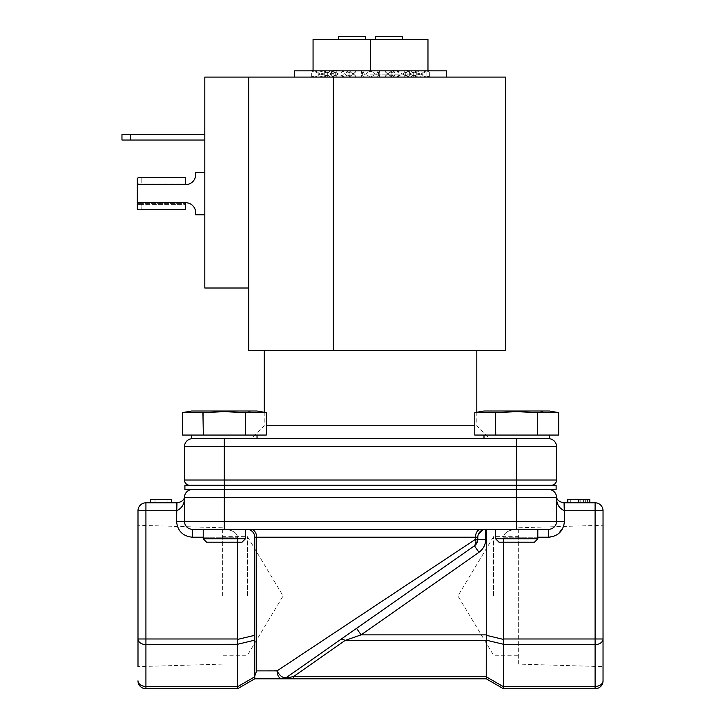 <?xml version="1.0" encoding="UTF-8"?>
<svg xmlns="http://www.w3.org/2000/svg" width="725" height="725" viewBox="0 0 725 725"><rect width="100%" height="100%" fill="white"/><g stroke="black" fill="none" stroke-linecap="round" stroke-linejoin="round"><path stroke-width="0.54" stroke-dasharray="3.62 2.72" d="M603.037 510.735A7.93 7.93 0 0 0 595.098 502.806A7.93 7.93 0 0 1 603.037 510.735L595.098 510.735L595.098 638.979L503.476 638.979L503.476 537.225L548.617 537.225L548.617 529.295A7.93 7.93 0 0 0 556.546 521.366L184.485 521.366L184.485 498.474C184.331 504.228 181.757 508.316 176.764 510.735L176.556 521.366C177.543 530.945 182.827 536.237 192.415 537.225L192.415 529.295A7.93 7.93 0 0 1 184.485 521.366A7.93 7.93 0 0 0 192.415 529.295A7.93 7.93 0 0 1 184.485 521.366L184.485 497.404L184.485 521.366A7.93 7.93 0 0 0 192.415 529.295L548.617 529.295A7.93 7.93 0 0 0 556.546 521.366A7.93 7.93 0 0 1 548.617 529.295A7.93 7.93 0 0 0 556.546 521.366A7.93 7.93 0 0 1 548.617 529.295L250.614 529.295L548.617 529.295A7.93 7.93 0 0 0 556.546 521.366L556.546 497.404A7.93 7.93 0 0 0 548.617 489.475L516.726 489.475L548.617 489.475A7.93 7.93 0 0 1 556.546 497.404L556.546 498.474C556.7 504.228 559.274 508.316 564.268 510.735L564.059 502.806L595.098 502.806L595.098 510.735L564.268 510.735M137.995 595.95L137.995 525.253L137.995 595.95M222.367 595.95L222.367 527.773L222.367 595.95M247.47 595.95L247.47 536.636L247.47 595.95M518.665 664.118L518.665 595.95L518.665 664.118L603.037 666.638L603.037 525.253L603.037 638.979L595.098 638.979L595.098 644.588L503.476 644.588L503.458 639.414L486.248 635.299L486.267 529.295M518.665 595.95L518.665 527.773L518.665 595.95M493.553 595.95L493.553 536.636L493.553 595.95M203.218 538.829L206.589 542.2L242.023 542.2L224.306 542.2L242.023 542.2L245.394 538.829L203.218 538.829L224.306 538.829L203.218 538.829L203.218 529.295M495.628 538.829L499.008 542.2L534.443 542.2L516.726 542.2L534.443 542.2L537.814 538.829L495.628 538.829L516.726 538.829L495.628 538.829L495.628 529.295M505.506 350.438L333.255 350.438L333.255 77.086L505.506 77.086M370.511 350.438L476.814 350.438L370.511 350.438M474.784 425.747L266.247 425.747M294.586 70.842L446.446 70.842M372.297 77.086L370.076 77.086L368.617 76.062L372.297 77.086L329.177 77.086L446.446 77.086L294.586 77.086L379.809 76.859L379.673 70.842L333.047 71.068L333.156 77.086L318.928 77.086L324.211 76.859L324.12 70.842L328.18 70.842L310.952 70.842L311.678 71.068L311.659 77.086L318.928 77.086L314.913 76.859L314.967 70.842L349.142 71.068L349.015 77.086L370.511 77.086L361.222 76.859L361.358 70.842L355.395 70.842L407.976 71.068L407.876 77.086L422.095 77.086L416.821 76.859L416.902 70.842L404.441 70.842L430.079 70.842L429.345 71.068L429.372 77.086L422.095 77.086L426.11 76.859L426.064 70.842L391.881 71.068L392.007 77.086L363.551 77.086L361.222 71.068L361.358 77.086L333.156 77.086M370.511 438.688L489.756 438.688L370.511 438.688M516.726 435.054L549.459 435.054L516.726 435.054M549.459 435.054L549.459 438.688L191.572 438.688L192.415 438.688L191.572 438.688L191.572 435.054L257.04 435.054L191.572 435.054M370.511 74.892L409.661 74.892L370.511 74.892M495.347 412.561L474.784 412.634L483.992 411.012L549.459 411.012L516.726 411.012L549.459 411.012L558.667 412.634L542.327 411.972L558.667 412.634L558.667 435.054L474.784 435.054L495.755 435.054L495.755 412.634L474.784 412.634L474.784 435.054L495.755 435.054L495.755 412.634L495.755 435.054M474.784 412.634L495.755 412.634L516.726 411.646L495.755 412.634L516.726 411.646L537.696 412.634L516.726 411.646L537.696 412.634L558.667 412.634M202.927 412.561L182.365 412.634L191.572 411.012L257.04 411.012L224.306 411.012L257.04 411.012L266.247 412.634L249.907 411.972L266.247 412.634L266.247 435.054L182.365 435.054L203.335 435.054L203.335 412.634L182.365 412.634L182.365 435.054L203.335 435.054L203.335 412.634L203.335 435.054M182.365 412.634L203.335 412.634L224.306 411.646L203.335 412.634L224.306 411.646L245.277 412.634L224.306 411.646L245.277 412.634L266.247 412.634M333.255 350.438L248.684 350.438L248.684 77.086L204.812 77.086L204.812 288.006L248.684 288.006M333.255 77.086L248.684 77.086M204.812 172.586L195.705 172.586L204.812 172.586L204.812 214.772L204.812 172.586L204.812 214.772L204.812 172.586L195.705 172.586L195.705 174.526A10.123 10.123 0 0 1 185.582 184.648L185.582 183.978L185.582 184.648A10.123 10.123 0 0 0 195.705 174.526L195.705 172.586L195.705 174.526M204.812 134.623L204.812 140.025L204.812 134.623L121.963 134.623M398.741 70.842L407.876 70.769L407.976 76.859L398.822 71.965L398.143 70.842L391.736 70.842L416.902 70.842M392.017 70.842L400.544 70.842M355.322 75.726C353.483 73.334 348.118 71.712 339.218 70.842L349.015 70.769L349.142 76.859L355.631 71.965L354.942 70.842L343.088 70.842L355.395 70.842L340.487 70.842L349.296 70.842L355.631 75.962L349.142 71.068M333.156 70.842L343.088 70.842M311.659 70.842L327.319 70.842L313.064 70.842L313.064 39.458L370.511 39.458L370.511 70.842L397.173 70.787M349.015 70.842L379.809 71.068L379.673 77.086L407.876 77.086M407.876 70.842L397.943 70.842M429.372 70.842L413.712 70.842L427.968 70.842L427.968 39.458L370.511 39.458M195.705 212.833L195.705 214.772L195.705 212.833A10.123 10.123 0 0 0 185.582 202.71L185.582 209.625L138.602 209.625L137.324 209.144L137.324 178.214L138.602 177.734L185.582 177.734L185.582 183.978L137.832 183.978L137.832 203.381L137.832 183.978L185.582 183.978L185.582 182.963L138.348 182.963L137.832 183.978L138.348 182.963L185.582 182.963L138.348 182.963L141.167 182.963L141.167 177.734L141.167 182.963L185.582 182.963L185.582 177.734L185.582 184.648L137.324 184.648L137.324 202.71L185.582 202.71A10.123 10.123 0 0 1 195.705 212.833L195.705 214.772L204.812 214.772M204.812 140.025L121.963 140.025M318.928 77.086L348.535 77.086L342.209 71.965L342.889 70.842L313.064 70.842M185.582 204.396L185.582 203.381L137.832 203.381L185.582 203.381L185.582 204.396L138.348 204.396L137.832 203.381L138.348 204.396L141.167 204.396L141.167 209.625L141.167 204.396L185.582 204.396L138.348 204.396L185.582 204.396L185.582 209.625L185.582 204.396M137.324 184.648L137.324 202.71M141.167 177.734L138.602 177.734M138.602 209.625L141.167 209.625M231.692 438.688L224.306 438.688L231.692 438.688M509.34 438.688L516.726 438.688L509.34 438.688M422.095 77.086L392.007 77.086M379.673 70.842L370.076 70.842L362.763 75.962L363.551 77.086L361.358 77.086M318.067 77.086L311.659 77.086M348.535 77.086L349.015 77.086M370.076 77.086L377.471 77.086L379.809 71.068M361.358 70.842L370.955 70.842L378.26 75.962L377.471 77.086L379.673 77.086M416.821 76.859L412.543 75.219L422.947 77.086L407.704 77.086L429.372 77.086M370.076 70.842L361.222 71.068M379.809 76.859L377.426 70.842L378.26 71.965L372.414 76.062L368.735 77.086M406.843 70.842L398.143 70.842M426.064 70.842L427.968 70.842M404.441 77.086L404.052 75.962L412.543 72.708L422.947 70.842L416.821 71.068L416.902 77.086M361.222 76.859L363.551 70.842L362.763 71.965L368.617 76.062M342.889 70.842L349.296 70.842M314.967 70.842L333.328 70.842L318.067 70.842L324.211 71.068L324.12 77.086M318.067 70.842L314.913 71.068L314.967 77.086M324.12 70.842L318.928 70.842M349.387 70.842L354.942 70.842M375.577 39.458L402.574 39.458L375.577 39.458L375.577 36.25L402.574 36.25M365.454 39.458L338.457 39.458L365.454 39.458L365.454 36.25L338.457 36.25M516.726 438.688L548.617 438.688L516.726 438.688L516.726 446.618L224.306 446.618L224.306 438.688L192.415 438.688A7.93 7.93 0 0 0 184.485 446.618L184.485 480.022A5.229 5.229 0 0 0 189.714 485.252L516.726 485.252L189.714 485.252A5.229 5.229 0 0 1 184.485 480.022L516.726 480.022L516.726 446.618L556.546 446.618A7.93 7.93 0 0 0 548.617 438.688A7.93 7.93 0 0 1 556.546 446.618L556.546 480.022L516.726 480.022L516.726 485.252L551.317 485.252A5.229 5.229 0 0 0 556.546 480.022A5.229 5.229 0 0 1 551.317 485.252L516.726 485.252M224.306 485.252L224.306 446.618L184.485 446.618A7.93 7.93 0 0 1 192.415 438.688L224.306 438.688M386.09 77.086L385.401 75.962L391.881 71.068M392.497 77.086L398.822 71.965M391.736 70.842L385.401 75.962M391.736 77.086L385.401 71.965L391.881 76.859L407.976 76.859M412.543 72.708L416.821 71.068M408.148 77.086L411.8 71.965L411.401 70.842M407.704 70.842L404.052 75.962M426.11 76.859L411.8 71.965M430.079 77.086L413.712 71.965L413.712 77.086L413.712 75.962L429.345 71.068M413.712 71.965L413.712 75.962M429.345 76.859L429.372 70.769M422.095 70.842L426.11 71.068L426.064 77.086M411.401 77.086L411.8 75.962L426.11 71.068M407.704 77.086L404.052 71.965L404.441 70.842M408.148 70.842L411.8 75.962M412.543 75.219L404.052 71.965M398.143 77.086L398.822 75.962L407.976 71.068M385.401 71.965L386.09 70.842M392.497 70.842L398.822 75.962M391.881 76.859L392.017 70.769M378.26 75.962L379.03 73.542M362.002 74.385L362.763 71.965M354.942 77.086L355.631 75.962M349.142 76.859L333.047 76.859L342.209 71.965M333.047 76.859L333.156 70.769M336.59 77.086L336.98 75.962L324.211 71.068M332.884 77.086L329.232 71.965L329.63 70.842M333.328 70.842L336.98 75.962M314.913 76.859L329.232 71.965M310.952 77.086L327.319 71.965L327.319 77.086L327.319 75.962L311.678 71.068M327.319 71.965L327.319 75.962M311.678 76.859L311.659 70.769M329.63 77.086L329.232 75.962L314.913 71.068M333.328 77.086L336.98 71.965L336.59 70.842M332.884 70.842L329.232 75.962M324.211 76.859L336.98 71.965M342.889 77.086L342.209 75.962L333.047 71.068M349.296 77.086L355.631 71.965M348.535 70.842L342.209 75.962M362.763 75.962L362.002 73.542M370.955 77.086L372.414 76.062M379.03 74.385L378.26 71.965M406.816 70.388L407.885 70.697M537.696 412.634L537.696 435.054M245.277 412.634L245.277 435.054M224.387 485.252L184.902 485.252L184.902 489.475L516.644 489.475L516.644 485.252L224.387 485.252L224.387 489.475M516.644 489.475L556.12 489.475L556.12 485.252L516.644 485.252M224.306 489.475L516.726 489.475L192.415 489.475L224.306 489.475L224.306 497.404L184.485 497.404A7.93 7.93 0 0 1 192.415 489.475M184.485 498.474L184.485 497.404L184.485 498.474M589.226 502.806L568.137 502.806L589.226 502.806L589.226 499.425L570.303 499.425L570.303 502.806L570.303 499.425L589.226 499.425L589.226 502.806M589.769 502.806L567.593 502.806L589.769 502.806L589.769 499.425L578.677 499.425L578.677 502.806M176.556 502.806L176.556 510.735L145.924 510.735L145.924 502.806L176.972 502.806L176.764 510.735M171.617 502.806L150.519 502.806L171.617 502.806L150.519 502.806L171.617 502.806L171.617 499.425L150.519 499.425L150.519 502.806L150.519 499.425L171.617 499.425L155.014 499.425L171.617 499.425L171.617 502.806L171.617 499.425L171.617 502.806L171.617 499.425L150.519 499.425L150.519 502.806L150.519 499.425L167.085 499.425L150.519 499.425L150.519 502.806M192.415 537.225L237.555 537.225C236.694 532.431 232.118 529.794 223.817 529.295L250.614 529.295L223.817 529.295C232.118 529.794 236.694 532.431 237.555 537.225L237.555 542.2M570.303 502.806L570.303 499.425L568.137 499.425L570.303 499.425L570.303 502.806M568.137 502.806L568.137 499.425L580.879 499.425L568.137 499.425L580.779 499.425L568.137 499.425L568.137 502.806M585.32 502.806L585.32 499.425M584.051 499.425L587.603 499.425L584.051 499.425L584.051 502.806M587.603 502.806L587.603 499.425M583.58 502.806L583.58 499.425M567.593 499.425L578.677 499.425M167.085 502.806L167.085 499.425M155.014 502.806L155.014 499.425M537.814 537.225L503.476 537.225C504.337 532.431 508.914 529.794 517.215 529.295C508.914 529.794 504.337 532.431 503.476 537.225L503.476 542.2M483.765 529.54L485.732 529.295L485.732 539.337C485.578 544.765 483.321 549.097 478.962 552.332L361.104 634.864L486.267 634.864M478.355 534.307L477.802 537.225A7.93 7.93 0 0 1 485.732 529.295M203.218 537.225L237.555 537.225L237.573 639.414L254.765 635.299L254.765 676.806L254.765 537.225L254.221 534.343L252.563 531.751M252.436 531.615L250.007 529.957M249.753 529.848L246.835 529.295C251.693 529.812 254.33 532.458 254.765 537.225L254.765 678.817L282.007 678.817A7.93 7.93 90 0 0 286.556 677.377C283.185 678.41 280.013 676.244 277.05 670.879C277.367 675.664 279.016 678.31 282.007 678.817A7.93 7.93 90 0 0 286.556 677.377L286.556 677.377A7.93 7.93 -90 0 1 282.007 678.817M503.476 688.75L595.098 688.75A7.93 7.93 0 0 0 603.037 680.82L603.037 638.979A7.93 5.61 180 0 1 595.098 644.588L595.098 686.43L503.476 686.43L503.476 644.588M254.765 635.299L254.765 537.225A7.93 7.93 0 0 0 246.835 529.295A7.93 7.93 0 0 1 254.765 537.225L475.437 537.225A7.93 5.564 -90 0 1 481.001 529.295M477.802 537.225L477.802 539.337L477.802 537.225L477.802 539.337L475.437 539.337L475.437 537.225L477.802 537.225L478.391 534.207M479.207 532.712L480.004 531.742M480.784 531.026L481.391 530.591M481.418 530.564L482.796 529.857M145.924 502.806A7.93 7.93 0 0 0 137.995 510.735L137.995 638.979A7.93 5.61 180 0 0 145.924 644.588L145.924 510.735L137.995 510.735A7.93 7.93 0 0 1 145.924 502.806M503.458 644.271L486.248 640.157L486.248 635.299M254.765 640.157L237.573 644.271L237.573 686.729L254.765 676.806L254.765 678.817L237.573 688.741L145.924 688.75A7.93 7.93 0 0 1 137.995 680.82A7.93 7.93 0 0 0 145.924 688.75L145.924 686.43A7.93 5.61 0 0 1 137.995 680.82M237.573 644.271L237.573 639.414M475.437 539.337L327.772 637.248M321.809 641.208L299.996 655.663M298.301 656.796L297.35 657.421M277.53 670.562L256.65 670.879L256.65 537.225A7.93 6.036 90 0 0 250.614 529.295M475.917 541.339L474.413 545.834A7.93 7.93 0 0 0 477.802 539.337A7.93 7.93 0 0 1 474.413 545.834L356.555 628.367L361.104 634.864L345.082 640.474A7.93 3.942 -125 0 0 340.532 639.586L286.33 677.648M420.627 583.498L473.969 546.152M486.248 640.157L345.082 640.474L293.643 676.488L293.643 678.817L486.267 678.817M503.476 686.43L486.248 676.787L486.267 640.474M254.765 675.908L256.65 670.879M485.732 539.337L477.802 539.337A7.93 7.93 0 0 1 474.413 545.834L356.555 628.367M486.248 676.787L486.248 678.799M130.4 134.623L130.4 140.025M556.546 497.404L516.726 497.404L516.726 489.475M516.726 529.295L516.726 497.404L224.306 497.404L224.306 529.295M556.546 521.366L564.476 521.366L564.476 502.806M176.556 521.366L184.485 521.366A7.93 7.93 0 0 0 192.415 529.295M580.879 499.425L580.879 502.806L580.879 499.425M580.779 502.806L580.779 499.425L580.779 502.806M548.617 537.225L557.688 534.379L563.642 526.432M237.555 638.979L137.995 638.979M595.098 688.75A7.93 7.93 0 0 0 603.037 680.82A7.93 5.61 0 0 1 595.098 686.43L595.098 688.75M237.555 644.588L145.924 644.588L145.924 686.43L237.555 686.43M474.413 545.834L478.962 552.332M293.643 676.488L486.267 676.488M222.367 664.118L137.995 666.638M222.367 536.636L247.47 536.636L283.112 595.95L247.47 655.255L222.367 655.255M518.665 536.636L493.553 536.636L457.919 595.95L493.553 655.255L518.665 655.255M245.394 529.295L245.394 538.829M537.814 529.295L537.814 538.829M476.814 412.28L476.814 425.747L489.756 438.688M257.04 435.054L257.04 438.688M409.661 70.842L409.661 74.892L411.854 77.086M264.208 412.28L264.208 425.747L251.276 438.688M483.992 435.054L483.992 438.688M385.709 72.201C387.621 74.612 392.986 76.243 401.813 77.086M328.488 75.219L318.085 77.086M355.322 72.201C353.41 74.612 348.045 76.243 339.218 77.086M331.37 70.842L331.37 74.892L329.177 77.086M368.617 71.866L372.297 70.842M385.709 75.726C387.549 73.334 392.914 71.712 401.813 70.842M372.414 71.866L368.735 70.842M328.488 72.708L318.085 70.842M343.858 70.787L342.3 70.842M518.665 527.773L603.037 525.253M222.367 527.773L137.995 525.253"/><path stroke-width="1.09" d="M137.995 666.638L137.995 638.979L137.995 666.638M486.248 640.157L503.458 644.271L503.458 686.729L486.248 676.787L486.267 634.864L361.104 634.864L478.962 552.332C483.321 549.097 485.578 544.765 485.732 539.337L477.802 539.337L477.802 537.225L256.65 537.225L256.65 670.879L254.765 675.918L254.765 678.817L237.555 688.75L237.573 686.729L237.573 688.741L145.924 688.75A7.93 7.93 0 0 1 137.995 680.82A7.93 5.61 0 0 0 145.924 686.43L145.924 644.588L237.573 644.271L237.555 638.979L145.924 638.979L145.924 644.588A7.93 5.61 180 0 1 137.995 638.979L137.995 510.735A7.93 7.93 0 0 1 145.924 502.806L176.972 502.806L176.764 510.735C181.757 508.316 184.331 504.228 184.485 498.474L184.485 497.404C183.751 500.332 181.25 502.126 176.972 502.806C181.25 502.126 183.751 500.332 184.485 497.404L184.485 521.366A7.93 7.93 0 0 0 192.415 529.295L548.617 529.295A7.93 7.93 0 0 0 556.546 521.366L556.546 497.404C557.28 500.332 559.782 502.126 564.059 502.806L595.098 502.806A7.93 7.93 0 0 1 603.037 510.735L603.037 666.638M242.023 542.2L206.589 542.2L203.218 538.829L245.394 538.829L242.023 542.2M534.443 542.2L499.008 542.2L495.628 538.829L537.814 538.829L534.443 542.2M505.506 77.086L333.255 77.086L333.255 350.438L505.506 350.438L505.506 77.086M266.247 425.747L474.784 425.747M446.446 77.086L446.446 70.842L294.586 70.842L294.586 77.086M191.572 435.054L191.572 438.688L549.459 438.688L549.459 435.054M558.667 412.634L549.459 411.012L483.992 411.012L474.784 412.634L474.784 435.054L558.667 435.054L558.667 412.634L537.696 412.634L537.696 435.054M474.784 412.634L495.755 412.634L516.726 411.646L537.696 412.634M542.327 411.972L537.995 412.579L542.327 411.972M266.247 412.634L257.04 411.012L191.572 411.012L182.365 412.634L182.365 435.054L266.247 435.054L266.247 412.634L245.277 412.634L245.277 435.054M182.365 412.634L203.335 412.634L224.306 411.646L245.277 412.634M249.907 411.972L245.576 412.579L249.907 411.972M237.555 644.588L237.573 686.729L254.765 676.806L254.765 678.817L282.007 678.817C279.016 678.31 277.367 675.664 277.05 670.879L475.437 539.337C476.425 542.282 476.08 544.448 474.413 545.834L473.969 546.152M248.684 288.006L204.812 288.006L204.812 77.086L248.684 77.086L248.684 350.438L333.255 350.438M248.684 77.086L333.255 77.086M392.017 70.769L398.741 70.842L391.645 70.842M333.156 70.769L339.2 70.842M311.659 70.842L310.98 70.842M429.372 70.842L430.052 70.842M141.167 209.625L185.582 209.625L185.582 202.71A10.123 10.123 0 0 1 195.705 212.833A10.123 10.123 0 0 0 185.582 202.71L137.324 202.71L137.324 184.648L185.582 184.648A10.123 10.123 0 0 0 195.705 174.526A10.123 10.123 0 0 1 185.582 184.648L185.582 177.734L138.602 177.734L137.324 178.214L137.324 184.648M121.963 134.623L121.963 140.025L121.963 134.623L204.812 134.623M121.963 140.025L204.812 140.025M204.812 214.772L195.705 214.772L195.705 212.833M195.705 174.526L195.705 172.586L204.812 172.586M370.511 70.842L370.511 39.458L427.968 39.458L427.968 70.842M370.511 39.458L313.064 39.458L313.064 70.842M340.487 70.842L333.147 70.697M141.167 177.734L138.602 177.734M138.602 209.625L137.324 209.144L137.324 202.71M224.306 438.688L224.306 446.618L516.726 446.618L516.726 480.022L556.546 480.022L556.546 446.618A7.93 7.93 0 0 0 548.617 438.688A7.93 7.93 0 0 1 556.546 446.618L516.726 446.618L516.726 438.688M184.485 446.618A7.93 7.93 0 0 1 192.415 438.688A7.93 7.93 0 0 0 184.485 446.618L184.485 480.022L224.306 480.022L224.306 446.618L184.485 446.618M427.968 70.388L429.381 70.697M313.064 70.388L311.641 70.697M402.574 39.458L402.574 36.25L375.577 36.25L375.577 39.458M365.454 39.458L365.454 36.25L338.457 36.25L338.457 39.458M495.755 435.054L495.347 412.561M203.335 435.054L202.927 412.561M556.546 480.022A5.229 5.229 0 0 1 551.317 485.252A5.229 5.229 0 0 0 556.546 480.022M224.387 489.475L184.902 489.475L184.902 485.252L556.12 485.252L556.12 489.475L224.387 489.475L224.387 485.252M189.714 485.252A5.229 5.229 0 0 1 184.485 480.022A5.229 5.229 0 0 0 189.714 485.252M556.528 497.939L556.546 498.474C556.7 504.228 559.274 508.316 564.268 510.735L564.059 502.806C559.782 502.126 557.28 500.332 556.546 497.404A7.93 7.93 0 0 0 548.617 489.475M184.503 497.939L184.485 497.404A7.93 7.93 0 0 1 192.415 489.475A7.93 7.93 0 0 0 184.485 497.404L224.306 497.404L224.306 489.475M556.546 498.474L556.546 497.404L516.726 497.404L516.726 521.366L564.476 521.366L564.476 502.806M589.769 502.806L589.769 499.425L578.777 499.425L578.777 502.806M567.593 502.806L567.593 499.425L578.777 499.425M150.519 502.806L150.519 499.425L171.617 499.425L171.617 502.806M503.476 542.2L503.458 639.414L486.248 635.299M486.267 634.864L486.267 529.295M485.732 539.337L485.732 529.295A7.93 7.93 0 0 0 477.802 537.225A7.93 7.93 0 0 1 485.732 529.295L483.765 529.54M482.796 529.857L478.355 534.307M237.555 542.2L237.555 638.979M564.268 510.735L595.098 510.735L595.098 502.806A7.93 7.93 0 0 1 603.037 510.735L603.037 680.82A7.93 7.93 0 0 1 595.098 688.75L503.476 688.75L503.458 686.729L503.476 688.75L486.248 678.799L503.458 688.741M478.391 534.207L479.207 532.712M480.131 531.615L480.784 531.026M503.458 644.271L503.458 639.414M254.765 675.918L254.765 537.225A7.93 7.93 0 0 0 246.835 529.295M327.772 637.248L321.809 641.208M299.996 655.663L298.301 656.796M297.35 657.421L277.53 670.562M486.248 676.787L486.267 678.817L282.007 678.817L293.643 678.817L293.643 676.488L345.082 640.474L361.104 634.864L356.555 628.367L420.627 583.498M481.001 529.295A7.93 5.564 90 0 0 475.437 537.225L475.437 539.337L477.802 539.337A7.93 7.93 0 0 1 474.413 545.834L286.556 677.377C285.668 678.083 288.033 677.793 293.643 676.488C288.088 677.784 285.722 678.083 286.556 677.377C283.185 678.41 280.013 676.244 277.05 670.879L256.65 670.879M475.437 539.337L475.917 541.339M486.267 640.474L345.082 640.474A7.93 3.942 55 0 0 340.532 639.577L356.555 628.367M282.007 678.817A7.93 7.93 0 0 0 286.556 677.377M130.4 134.623L130.4 140.025M516.726 485.252L516.726 480.022L224.306 480.022L224.306 485.252M516.644 485.252L516.644 489.475M516.726 489.475L516.726 497.404L224.306 497.404L224.306 521.366L176.556 521.366L176.764 510.735M516.726 529.295L516.726 521.366L224.306 521.366L224.306 529.295M203.218 537.225L192.415 537.225L192.415 529.295A7.93 7.93 0 0 1 184.485 521.366M563.642 526.432L564.476 521.366C563.488 530.945 558.196 536.237 548.617 537.225L548.617 529.295M137.995 638.979L145.924 638.979L145.924 510.735L137.995 510.735A7.93 7.93 0 0 1 145.924 502.806L145.924 510.735L176.556 510.735L176.556 502.806M192.415 537.225C182.827 536.237 177.543 530.945 176.556 521.366M548.617 537.225L537.814 537.225M254.765 537.225L256.65 537.225A7.93 6.036 90 0 0 250.614 529.295M237.573 639.414L254.765 635.299M503.476 638.979L603.037 638.979A7.93 5.61 180 0 1 595.098 644.588L595.098 510.735L603.037 510.735M237.573 644.271L254.765 640.157M603.037 680.82A7.93 7.93 0 0 1 595.098 688.75L595.098 686.43A7.93 5.61 0 0 0 603.037 680.82M503.476 644.588L595.098 644.588L595.098 686.43L503.476 686.43M237.555 686.43L145.924 686.43L145.924 688.75A7.93 7.93 0 0 1 137.995 680.82M478.962 552.332L474.413 545.834M486.267 676.488L293.643 676.488M245.394 529.295L245.394 538.829M537.814 529.295L537.814 538.829M476.814 350.438L476.814 412.28M257.04 435.054L257.04 438.688M264.208 350.438L264.208 412.28M483.992 435.054L483.992 438.688M495.628 529.295L495.628 538.829M203.218 529.295L203.218 538.829"/></g></svg>
